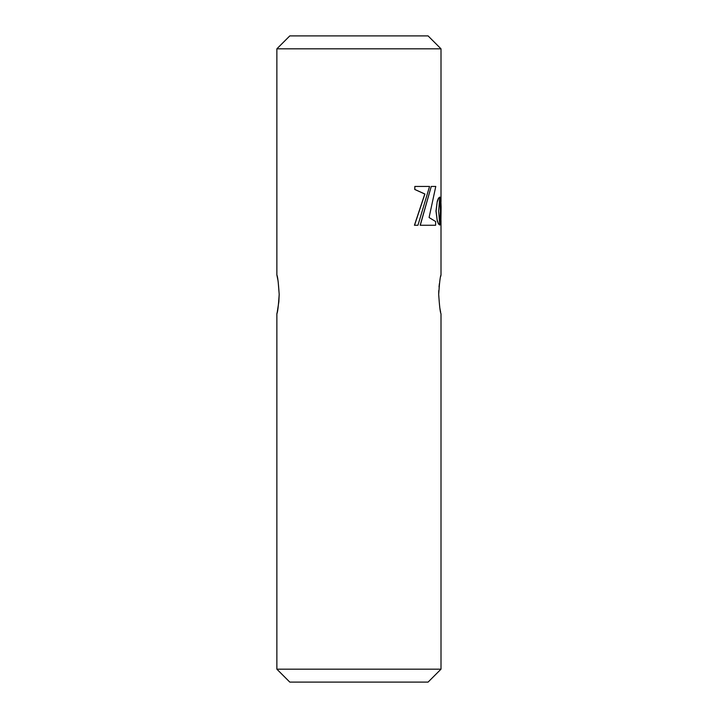 <?xml version="1.0" encoding="UTF-8"?>
<svg xmlns="http://www.w3.org/2000/svg" width="718" height="718" viewBox="0 0 718 718"><rect width="100%" height="100%" fill="white"/><g stroke="black" fill="none" stroke-linecap="round" stroke-linejoin="round"><path stroke-width="1.08" d="M278.037 280.774L276.87 274.994C277.633 276.134 278.413 282.596 279.194 294.38L278.153 281.465M438.77 290.584L438.68 294.38C439.47 282.596 440.242 276.134 441.005 274.994L440.672 276.475M439.407 283.583L439.03 286.94M441.005 669.176L428.081 682.1L289.794 682.1L276.87 669.176L441.005 669.176L441.005 313.766C440.242 312.626 439.47 306.164 438.68 294.38M289.794 35.9L428.081 35.9L441.005 48.824L276.87 48.824L289.794 35.9M439.775 197.127L438.492 198.159L437.28 201.166L435.97 211.056L437.28 220.947L438.492 223.944L439.784 225.048L438.653 211.056L439.775 197.127L438.617 198.159L437.136 202.153L436.086 211.056L437.136 219.95L438.312 223.361L439.784 225.048M439.676 197.127L440.457 211.056L439.676 224.976L440.439 224.402L440.915 221.835L441.121 206.91L440.834 199.496L439.793 197.064L440.583 211.056L439.802 224.976M431.249 186.447L420.183 225.255L435.62 225.255L435.62 221.53L429.086 217.527L435.781 186.447L431.249 186.447L420.281 225.255M414.833 186.447L414.753 189.471L424.796 194.004L414.439 225.255L417.948 225.255L429.561 186.447L414.833 186.447L414.833 189.471L424.903 194.004L414.528 225.255M441.005 274.994L441.005 220.471M441.005 201.668L441.005 48.824M276.87 274.994L276.87 48.824M278.853 301.784L279.194 294.38C278.413 306.146 277.642 312.608 276.87 313.766L277.202 312.303M276.87 669.176L276.87 313.766M277.229 312.195L278.844 301.838M439.865 308.184L440.664 312.285"/></g></svg>
